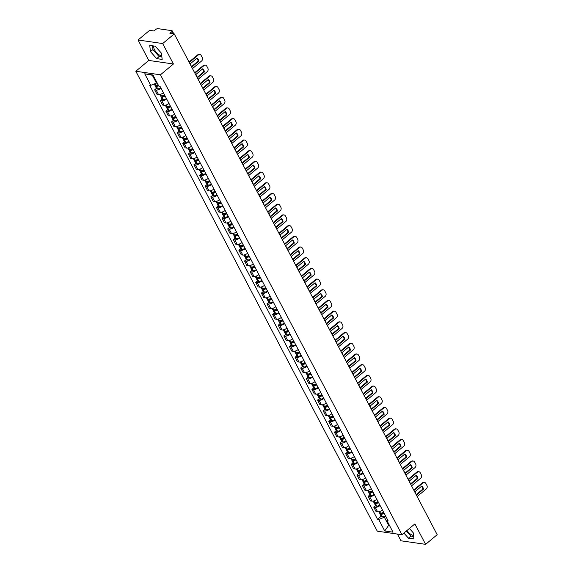<?xml version="1.0" encoding="UTF-8"?>
<svg xmlns="http://www.w3.org/2000/svg" width="573" height="573" viewBox="0 0 573 573"><rect width="100%" height="100%" fill="white"/><g stroke="black" fill="none" stroke-linecap="round" stroke-linejoin="round"><path stroke-width="0.86" d="M161.744 55.746A6.575 2.894 50.2 0 1 154.552 49.815A6.575 2.894 50.2 0 1 153.75 45.976M397.447 534.079L400.978 540.797L425.61 544.35L437.185 534.702L174.264 33.907L162.689 43.555L138.05 40.003L148.779 60.437L135.815 71.253L377.278 531.171L401.917 534.724L160.454 74.805L173.418 63.99L162.689 43.555M138.05 40.003L149.625 30.355L153.987 30.978L155.784 29.481A1.683 0.666 -27.7 0 1 157.933 28.65L171.879 30.663A1.683 0.666 -27.7 0 1 172.208 30.849L173.777 33.836M413.505 535.282A6.575 2.894 50.2 0 1 406.995 530.491M425.61 544.35L414.881 523.915L401.917 534.724M172.702 33.678L171.699 31.773L169.902 33.277L174.264 33.907M171.699 31.773A1.683 0.666 -27.7 0 0 172.208 30.849M161.006 88.213A3.875 1.533 152.3 0 1 156.15 90.047L154.653 89.832L157.023 94.359L158.528 94.574A3.875 1.533 -27.7 0 0 163.377 92.74M156.465 88.314L154.653 89.832M166.621 98.914A3.875 1.533 152.3 0 1 161.772 100.748L160.268 100.526L162.646 105.052L164.143 105.274A3.875 1.533 -27.7 0 0 168.999 103.441M162.087 99.014L160.268 100.526M172.237 109.615A3.875 1.533 152.3 0 1 167.388 111.441L165.883 111.226L168.261 115.753L169.766 115.968A3.875 1.533 -27.7 0 0 174.615 114.142M167.703 109.708L165.883 111.226M177.852 120.316A3.875 1.533 152.3 0 1 173.003 122.142L171.499 121.927L173.877 126.454L175.381 126.669A3.875 1.533 -27.7 0 0 180.23 124.842M173.318 120.409L171.499 121.927M183.475 131.009A3.875 1.533 152.3 0 1 178.618 132.843L177.121 132.628L179.492 137.155L180.996 137.37A3.875 1.533 -27.7 0 0 185.845 135.536M178.934 131.11L177.121 132.628M189.09 141.71A3.875 1.533 152.3 0 1 184.241 143.544L182.737 143.322L185.115 147.848L186.612 148.07A3.875 1.533 -27.7 0 0 191.468 146.237M184.549 141.81L182.737 143.322M194.705 152.411A3.875 1.533 152.3 0 1 189.856 154.237L188.352 154.022L190.73 158.549L192.234 158.764A3.875 1.533 -27.7 0 0 197.083 156.938M190.172 152.504L188.352 154.022M200.321 163.112A3.875 1.533 152.3 0 1 195.472 164.938L193.968 164.723L196.346 169.25L197.85 169.465A3.875 1.533 -27.7 0 0 202.699 167.638M195.787 163.205L193.968 164.723M205.943 173.805A3.875 1.533 152.3 0 1 201.087 175.639L199.583 175.424L201.961 179.951L203.465 180.166A3.875 1.533 -27.7 0 0 208.314 178.332M201.402 173.906L199.583 175.424M211.559 184.506A3.875 1.533 152.3 0 1 206.71 186.34L205.206 186.118L207.584 190.644L209.081 190.866A3.875 1.533 -27.7 0 0 213.937 189.033M207.018 184.606L205.206 186.118M217.174 195.207A3.875 1.533 152.3 0 1 212.325 197.033L210.821 196.818L213.199 201.345L214.703 201.56A3.875 1.533 -27.7 0 0 219.552 199.733M212.64 195.3L210.821 196.818M222.79 205.908A3.875 1.533 152.3 0 1 217.941 207.734L216.436 207.519L218.814 212.046L220.319 212.261A3.875 1.533 -27.7 0 0 225.168 210.434M218.256 206.001L216.436 207.519M228.412 216.601A3.875 1.533 152.3 0 1 223.556 218.435L222.052 218.22L224.43 222.747L225.934 222.961A3.875 1.533 -27.7 0 0 230.783 221.128M223.871 216.701L222.052 218.22M234.028 227.302A3.875 1.533 152.3 0 1 229.179 229.136L227.674 228.914L230.045 233.44L231.549 233.662A3.875 1.533 -27.7 0 0 236.405 231.829M229.487 227.402L227.674 228.914M239.643 238.003A3.875 1.533 152.3 0 1 234.794 239.829L233.29 239.614L235.668 244.141L237.172 244.356A3.875 1.533 -27.7 0 0 242.021 242.529M235.109 238.096L233.29 239.614M245.258 248.703A3.875 1.533 152.3 0 1 240.409 250.53L238.905 250.315L241.283 254.842L242.787 255.057A3.875 1.533 -27.7 0 0 247.636 253.23M240.724 248.797L238.905 250.315M250.874 259.397A3.875 1.533 152.3 0 1 246.025 261.231L244.521 261.016L246.899 265.543L248.403 265.757A3.875 1.533 -27.7 0 0 253.252 263.924M246.34 259.497L244.521 261.016M256.496 270.098A3.875 1.533 152.3 0 1 251.64 271.931L250.143 271.709L252.514 276.236L254.018 276.458A3.875 1.533 -27.7 0 0 258.867 274.625M251.955 270.198L250.143 271.709M262.112 280.799A3.875 1.533 152.3 0 1 257.263 282.625L255.759 282.41L258.137 286.937L259.633 287.152A3.875 1.533 -27.7 0 0 264.49 285.325M257.578 280.892L255.759 282.41M267.727 291.499A3.875 1.533 152.3 0 1 262.878 293.326L261.374 293.111L263.752 297.638L265.256 297.853A3.875 1.533 -27.7 0 0 270.105 296.026M263.193 291.593L261.374 293.111M273.342 302.193A3.875 1.533 152.3 0 1 268.493 304.027L266.989 303.812L269.367 308.338L270.871 308.553A3.875 1.533 -27.7 0 0 275.72 306.72M268.809 302.293L266.989 303.812M278.965 312.894A3.875 1.533 152.3 0 1 274.109 314.727L272.612 314.505L274.983 319.032L276.487 319.254A3.875 1.533 -27.7 0 0 281.336 317.421M274.424 312.994L272.612 314.505M284.58 323.595A3.875 1.533 152.3 0 1 279.731 325.421L278.227 325.206L280.605 329.733L282.102 329.948A3.875 1.533 -27.7 0 0 286.958 328.121M280.047 323.688L278.227 325.206M290.196 334.295A3.875 1.533 152.3 0 1 285.347 336.122L283.843 335.907L286.221 340.434L287.725 340.649A3.875 1.533 -27.7 0 0 292.574 338.822M285.662 334.388L283.843 335.907M295.811 344.989A3.875 1.533 152.3 0 1 290.962 346.823L289.458 346.608L291.836 351.134L293.34 351.349A3.875 1.533 -27.7 0 0 298.189 349.516M291.277 345.089L289.458 346.608M301.434 355.69A3.875 1.533 152.3 0 1 296.578 357.523L295.081 357.301L297.451 361.828L298.956 362.05A3.875 1.533 -27.7 0 0 303.805 360.216M296.893 355.79L295.081 357.301M307.049 366.391A3.875 1.533 152.3 0 1 302.2 368.217L300.696 368.002L303.074 372.529L304.571 372.744A3.875 1.533 -27.7 0 0 309.427 370.917M302.508 366.484L300.696 368.002M312.665 377.091A3.875 1.533 152.3 0 1 307.816 378.918L306.311 378.703L308.689 383.23L310.194 383.444A3.875 1.533 -27.7 0 0 315.043 381.618M308.131 377.184L306.311 378.703M318.28 387.785A3.875 1.533 152.3 0 1 313.431 389.619L311.927 389.404L314.305 393.93L315.809 394.145A3.875 1.533 -27.7 0 0 320.658 392.312M313.746 387.885L311.927 389.404M323.903 398.486A3.875 1.533 152.3 0 1 319.046 400.319L317.542 400.097L319.92 404.624L321.424 404.846A3.875 1.533 -27.7 0 0 326.273 403.012M319.362 398.586L317.542 400.097M329.518 409.186A3.875 1.533 152.3 0 1 324.669 411.013L323.165 410.798L325.536 415.325L327.04 415.54A3.875 1.533 -27.7 0 0 331.896 413.713M324.977 409.28L323.165 410.798M335.133 419.887A3.875 1.533 152.3 0 1 330.284 421.714L328.78 421.499L331.158 426.026L332.662 426.24A3.875 1.533 -27.7 0 0 337.511 424.414M330.6 419.98L328.78 421.499M340.749 430.581A3.875 1.533 152.3 0 1 335.9 432.414L334.396 432.2L336.774 436.726L338.278 436.941A3.875 1.533 -27.7 0 0 343.127 435.108M336.215 430.681L334.396 432.2M346.364 441.282A3.875 1.533 152.3 0 1 341.515 443.115L340.011 442.893L342.389 447.42L343.893 447.642A3.875 1.533 -27.7 0 0 348.742 445.808M341.83 441.382L340.011 442.893M351.987 451.982A3.875 1.533 152.3 0 1 347.131 453.809L345.634 453.594L348.004 458.121L349.509 458.336A3.875 1.533 -27.7 0 0 354.365 456.509M347.446 452.083L345.634 453.594M357.602 462.683A3.875 1.533 152.3 0 1 352.753 464.51L351.249 464.295L353.627 468.821L355.131 469.036A3.875 1.533 -27.7 0 0 359.98 467.21M353.068 462.776L351.249 464.295M363.218 473.377A3.875 1.533 152.3 0 1 358.369 475.21L356.864 474.996L359.242 479.522L360.746 479.737A3.875 1.533 -27.7 0 0 365.595 477.903M358.684 473.477L356.864 474.996M368.833 484.078A3.875 1.533 152.3 0 1 363.984 485.911L362.48 485.689L364.858 490.216L366.362 490.438A3.875 1.533 -27.7 0 0 371.211 488.604M364.299 484.178L362.48 485.689M374.455 494.778A3.875 1.533 152.3 0 1 369.599 496.605L368.102 496.39L370.473 500.917L371.977 501.131A3.875 1.533 -27.7 0 0 376.826 499.305M369.914 494.879L368.102 496.39M380.071 505.479A3.875 1.533 152.3 0 1 375.222 507.306L373.718 507.091L376.096 511.617L377.593 511.832A3.875 1.533 -27.7 0 0 382.449 510.006M375.537 505.572L373.718 507.091M153.192 75.371L152.318 75.249L156.458 83.135L157.016 82.662M156.458 83.135L150.763 85.327L144.718 73.802L152.991 74.999L159.043 86.523L160.204 86.688L388.129 520.821L386.968 520.649L393.014 532.174L384.741 530.978L378.689 519.46L384.383 517.269L388.523 525.155L389.396 525.276M150.763 85.327L149.603 85.162L377.528 519.288L378.689 519.46M135.815 71.253L160.454 74.805M148.779 60.437L173.418 63.99M162.173 59.42L161.443 53.203L155.226 46.184L149.732 45.396L150.463 51.62L156.68 58.632L162.173 59.42M403.915 533.062L408.442 538.169L413.935 538.957L413.205 532.732L409.423 528.471M389.081 524.682L384.741 530.978M385.686 516.18L384.383 517.269M381.152 516.273L377.528 519.288M387.219 519.088L386.968 520.649M144.718 73.802L152.318 75.249M152.461 45.79L152.905 49.579L159.122 56.598L161.887 56.992M159.122 56.598L156.68 58.632M152.905 49.579L150.463 51.62M406.357 531.021L410.884 536.127L413.649 536.529M410.884 536.127L408.442 538.169M158.084 84.697A6.403 2.528 152.3 0 1 155.863 85.32L155.763 85.334A2.127 0.838 152.3 0 1 154.789 85.119L154.201 84.002M155.691 85.348A2.127 0.838 -27.7 0 0 155.369 86.215A2.127 0.838 -27.7 0 0 156.343 86.43L156.436 86.416A6.403 2.528 -27.7 0 0 158.664 85.792M155.369 86.215L156.68 88.722A2.127 0.838 -27.7 0 0 157.654 88.937L157.754 88.922A6.403 2.528 -27.7 0 0 160.855 87.927M192.478 68.595L201.567 61.017A2.528 2.041 98.2 0 0 202.233 57.501L201.187 55.517A2.528 2.041 -81.8 0 0 199.805 54.464A2.528 2.041 -81.8 0 0 198.365 54.908L189.269 62.493M198.795 61.211A5.229 4.219 98.2 0 0 197.133 58.052L190.379 63.689A5.229 4.219 -81.8 0 0 192.041 66.84L198.795 61.211L198.151 61.118L191.683 66.511M158.449 85.391A5.307 2.091 152.3 0 1 156.909 85.8L156.809 85.814A1.031 0.408 152.3 0 1 156.336 85.706A1.031 0.408 152.3 0 1 156.622 85.162M199.805 54.464L199.16 54.371A2.528 2.041 -81.8 0 0 197.721 54.822L189.04 62.056M198.151 61.118A5.229 4.219 98.2 0 0 196.847 58.296M164.58 95.025A6.403 2.528 152.3 0 1 161.479 96.02L161.378 96.035A2.127 0.838 152.3 0 1 160.404 95.82L159.717 94.502M161.307 96.049A2.127 0.838 -27.7 0 0 160.984 96.916A2.127 0.838 -27.7 0 0 161.958 97.131L162.052 97.116A6.403 2.528 -27.7 0 0 165.153 96.128M160.984 96.916L162.295 99.423A2.127 0.838 -27.7 0 0 163.269 99.638L163.369 99.616A6.403 2.528 -27.7 0 0 166.471 98.628M198.093 79.296L207.182 71.711A2.528 2.041 98.2 0 0 207.849 68.201L206.803 66.21A2.528 2.041 -81.8 0 0 205.421 65.164A2.528 2.041 -81.8 0 0 203.981 65.609L194.884 73.194M204.411 71.912A5.229 4.219 98.2 0 0 202.756 68.753L196.002 74.39A5.229 4.219 -81.8 0 0 197.656 77.541L204.411 71.912L203.766 71.818L197.298 77.212M164.952 95.734A5.307 2.091 152.3 0 1 162.524 96.493L162.424 96.515A1.031 0.408 152.3 0 1 161.951 96.407A1.031 0.408 152.3 0 1 162.245 95.856M205.421 65.164L204.783 65.071A2.528 2.041 -81.8 0 0 203.336 65.515L194.662 72.757M203.766 71.818A5.229 4.219 98.2 0 0 202.462 68.996M170.195 105.726A6.403 2.528 152.3 0 1 167.094 106.721L167.001 106.736A2.127 0.838 152.3 0 1 166.027 106.521L165.332 105.203M166.929 106.743A2.127 0.838 -27.7 0 0 166.6 107.617A2.127 0.838 -27.7 0 0 167.574 107.831L167.674 107.817A6.403 2.528 -27.7 0 0 170.775 106.822M166.6 107.617L167.918 110.116A2.127 0.838 -27.7 0 0 168.892 110.331L168.985 110.317A6.403 2.528 -27.7 0 0 172.086 109.328M203.709 89.997L212.805 82.412A2.528 2.041 98.2 0 0 213.464 78.902L212.425 76.911A2.528 2.041 -81.8 0 0 211.036 75.865A2.528 2.041 -81.8 0 0 209.596 76.309L200.507 83.894M210.026 82.605A5.229 4.219 98.2 0 0 208.371 79.454L201.617 85.083A5.229 4.219 -81.8 0 0 203.272 88.242L210.026 82.605L209.389 82.512L202.921 87.905M170.568 106.435A5.307 2.091 152.3 0 1 168.14 107.194L168.047 107.208A1.031 0.408 152.3 0 1 167.574 107.108A1.031 0.408 152.3 0 1 167.86 106.557M211.036 75.865L210.398 75.772A2.528 2.041 -81.8 0 0 208.959 76.216L200.278 83.457M209.389 82.512A5.229 4.219 98.2 0 0 208.085 79.69M175.811 116.426A6.403 2.528 152.3 0 1 172.709 117.415L172.616 117.429A2.127 0.838 152.3 0 1 171.642 117.214L170.955 115.904M172.545 117.444A2.127 0.838 -27.7 0 0 172.215 118.317A2.127 0.838 -27.7 0 0 173.189 118.532L173.29 118.511A6.403 2.528 -27.7 0 0 176.391 117.522M172.215 118.317L173.533 120.817A2.127 0.838 -27.7 0 0 174.507 121.032L174.6 121.018A6.403 2.528 -27.7 0 0 177.702 120.029M209.324 100.698L218.42 93.113A2.528 2.041 98.2 0 0 219.087 89.603L218.041 87.612A2.528 2.041 -81.8 0 0 216.658 86.566A2.528 2.041 -81.8 0 0 215.212 87.01L206.122 94.588M215.641 93.306A5.229 4.219 98.2 0 0 213.987 90.154L207.233 95.784A5.229 4.219 -81.8 0 0 208.887 98.943L215.641 93.306L215.004 93.213L208.536 98.606M176.183 117.136A5.307 2.091 152.3 0 1 173.755 117.895L173.662 117.909A1.031 0.408 152.3 0 1 173.189 117.802A1.031 0.408 152.3 0 1 173.476 117.257M216.658 86.566L216.014 86.473A2.528 2.041 -81.8 0 0 214.574 86.917L205.893 94.158M215.004 93.213A5.229 4.219 98.2 0 0 213.7 90.391M181.433 127.127A6.403 2.528 152.3 0 1 178.332 128.116L178.232 128.13A2.127 0.838 152.3 0 1 177.258 127.915L176.57 126.604M178.16 128.144A2.127 0.838 -27.7 0 0 177.838 129.011A2.127 0.838 -27.7 0 0 178.812 129.226L178.905 129.212A6.403 2.528 -27.7 0 0 182.006 128.223M177.838 129.011L179.148 131.518A2.127 0.838 -27.7 0 0 180.123 131.733L180.223 131.718A6.403 2.528 -27.7 0 0 183.324 130.723M214.947 111.391L224.036 103.813A2.528 2.041 98.2 0 0 224.702 100.296L223.656 98.312A2.528 2.041 -81.8 0 0 222.274 97.26A2.528 2.041 -81.8 0 0 220.834 97.704L211.738 105.289M221.257 104.007A5.229 4.219 98.2 0 0 219.602 100.848L212.848 106.485A5.229 4.219 -81.8 0 0 214.51 109.636L221.257 104.007L220.619 103.914L214.152 109.307M181.806 127.836A5.307 2.091 152.3 0 1 179.378 128.596L179.277 128.61A1.031 0.408 152.3 0 1 178.805 128.502A1.031 0.408 152.3 0 1 179.091 127.958M222.274 97.26L221.629 97.166A2.528 2.041 -81.8 0 0 220.19 97.618L211.509 104.852M220.619 103.914A5.229 4.219 98.2 0 0 219.316 101.092M187.049 137.821A6.403 2.528 152.3 0 1 183.947 138.816L183.847 138.831A2.127 0.838 152.3 0 1 182.873 138.616L182.185 137.298M183.775 138.845A2.127 0.838 -27.7 0 0 183.453 139.712A2.127 0.838 -27.7 0 0 184.427 139.927L184.52 139.912A6.403 2.528 -27.7 0 0 187.622 138.924M183.453 139.712L184.764 142.219A2.127 0.838 -27.7 0 0 185.738 142.433L185.838 142.412A6.403 2.528 -27.7 0 0 188.94 141.424M220.562 122.092L229.651 114.507A2.528 2.041 98.2 0 0 230.317 110.997L229.272 109.006A2.528 2.041 -81.8 0 0 227.889 107.96A2.528 2.041 -81.8 0 0 226.45 108.404L217.353 115.99M226.879 114.707A5.229 4.219 98.2 0 0 225.218 111.549L218.471 117.186A5.229 4.219 -81.8 0 0 220.125 120.337L226.879 114.707L226.235 114.614L219.767 120.008M187.421 138.53A5.307 2.091 152.3 0 1 184.993 139.289L184.893 139.311A1.031 0.408 152.3 0 1 184.42 139.203A1.031 0.408 152.3 0 1 184.714 138.652M227.889 107.96L227.252 107.867A2.528 2.041 -81.8 0 0 225.805 108.311L217.124 115.553M226.235 114.614A5.229 4.219 98.2 0 0 224.931 111.792M192.664 148.522A6.403 2.528 152.3 0 1 189.563 149.517L189.47 149.532A2.127 0.838 152.3 0 1 188.496 149.317L187.801 147.999M189.391 149.539A2.127 0.838 -27.7 0 0 189.069 150.413A2.127 0.838 -27.7 0 0 190.043 150.627L190.143 150.613A6.403 2.528 -27.7 0 0 193.244 149.617M189.069 150.413L190.386 152.912A2.127 0.838 -27.7 0 0 191.361 153.127L191.454 153.113A6.403 2.528 -27.7 0 0 194.555 152.124M226.177 132.793L235.274 125.208A2.528 2.041 98.2 0 0 235.933 121.698L234.887 119.707A2.528 2.041 -81.8 0 0 233.505 118.661A2.528 2.041 -81.8 0 0 232.065 119.105L222.976 126.69M232.495 125.401A5.229 4.219 98.2 0 0 230.84 122.25L224.086 127.879A5.229 4.219 -81.8 0 0 225.741 131.038L232.495 125.401L231.857 125.308L225.39 130.701M193.037 149.231A5.307 2.091 152.3 0 1 190.608 149.99L190.515 150.004A1.031 0.408 152.3 0 1 190.043 149.904A1.031 0.408 152.3 0 1 190.329 149.352L190.687 149.976M233.505 118.661L232.867 118.568A2.528 2.041 -81.8 0 0 231.428 119.012L222.747 126.253M231.857 125.308A5.229 4.219 98.2 0 0 230.554 122.486M198.279 159.222A6.403 2.528 152.3 0 1 195.178 160.211L195.085 160.225A2.127 0.838 152.3 0 1 194.111 160.01L193.423 158.7M195.013 160.239A2.127 0.838 -27.7 0 0 194.684 161.113A2.127 0.838 -27.7 0 0 195.658 161.328L195.758 161.307A6.403 2.528 -27.7 0 0 198.86 160.318M194.684 161.113L196.002 163.613A2.127 0.838 -27.7 0 0 196.976 163.828L197.069 163.814A6.403 2.528 -27.7 0 0 200.17 162.825M231.793 143.494L240.889 135.908A2.528 2.041 98.2 0 0 241.548 132.399L240.51 130.408A2.528 2.041 -81.8 0 0 239.127 129.362A2.528 2.041 -81.8 0 0 237.68 129.806L228.591 137.384M238.11 136.102A5.229 4.219 98.2 0 0 236.456 132.95L229.701 138.58A5.229 4.219 -81.8 0 0 231.356 141.739L238.11 136.102L237.473 136.009L231.005 141.402M198.652 159.931A5.307 2.091 152.3 0 1 196.224 160.691L196.131 160.705A1.031 0.408 152.3 0 1 195.658 160.598A1.031 0.408 152.3 0 1 195.945 160.053M239.127 129.362L238.483 129.269A2.528 2.041 -81.8 0 0 237.043 129.713L228.362 136.954M237.473 136.009A5.229 4.219 98.2 0 0 236.169 133.187M203.902 169.923A6.403 2.528 152.3 0 1 200.801 170.912L200.7 170.926A2.127 0.838 152.3 0 1 199.726 170.711L199.039 169.4M200.629 170.94A2.127 0.838 -27.7 0 0 200.306 171.807A2.127 0.838 -27.7 0 0 201.281 172.022L201.374 172.007A6.403 2.528 -27.7 0 0 204.475 171.019M200.306 171.807L201.617 174.314A2.127 0.838 -27.7 0 0 202.591 174.529L202.684 174.514A6.403 2.528 -27.7 0 0 205.793 173.519M237.415 154.187L246.505 146.609A2.528 2.041 98.2 0 0 247.171 143.092L246.125 141.108A2.528 2.041 -81.8 0 0 244.743 140.056A2.528 2.041 -81.8 0 0 243.303 140.5L234.207 148.085M243.726 146.803A5.229 4.219 98.2 0 0 242.071 143.644L235.317 149.281A5.229 4.219 -81.8 0 0 236.971 152.432L243.726 146.803L243.088 146.709L236.62 152.103M204.275 170.632A5.307 2.091 152.3 0 1 201.839 171.391L201.746 171.406A1.031 0.408 152.3 0 1 201.273 171.298A1.031 0.408 152.3 0 1 201.56 170.754M244.743 140.056L244.098 139.962A2.528 2.041 -81.8 0 0 242.658 140.414L233.977 147.648M243.088 146.709A5.229 4.219 98.2 0 0 241.785 143.887M209.517 180.617A6.403 2.528 152.3 0 1 206.416 181.612L206.316 181.627A2.127 0.838 152.3 0 1 205.342 181.412L204.654 180.094M206.244 181.641A2.127 0.838 -27.7 0 0 205.922 182.508A2.127 0.838 -27.7 0 0 206.896 182.723L206.989 182.708A6.403 2.528 -27.7 0 0 210.09 181.72M205.922 182.508L207.233 185.015A2.127 0.838 -27.7 0 0 208.207 185.229L208.307 185.208A6.403 2.528 -27.7 0 0 211.408 184.22M243.031 164.888L252.12 157.303A2.528 2.041 98.2 0 0 252.786 153.793L251.74 151.802A2.528 2.041 -81.8 0 0 250.358 150.756A2.528 2.041 -81.8 0 0 248.918 151.2L239.822 158.785M249.348 157.503A5.229 4.219 98.2 0 0 247.686 154.345L240.932 159.982A5.229 4.219 -81.8 0 0 242.594 163.133L249.348 157.503L248.703 157.41L242.236 162.804M209.89 181.326A5.307 2.091 152.3 0 1 207.462 182.085L207.362 182.107A1.031 0.408 152.3 0 1 206.889 181.999A1.031 0.408 152.3 0 1 207.182 181.448M250.358 150.756L249.721 150.663A2.528 2.041 -81.8 0 0 248.274 151.107L239.593 158.349M248.703 157.41A5.229 4.219 98.2 0 0 247.4 154.588M215.133 191.318A6.403 2.528 152.3 0 1 212.031 192.313L211.938 192.327A2.127 0.838 152.3 0 1 210.964 192.113L210.27 190.795M211.86 192.335A2.127 0.838 -27.7 0 0 211.537 193.208A2.127 0.838 -27.7 0 0 212.511 193.423L212.604 193.409A6.403 2.528 -27.7 0 0 215.706 192.413M211.537 193.208L212.855 195.708A2.127 0.838 -27.7 0 0 213.829 195.923L213.922 195.909A6.403 2.528 -27.7 0 0 217.024 194.92M248.646 175.589L257.735 168.004A2.528 2.041 98.2 0 0 258.402 164.494L257.356 162.503A2.528 2.041 -81.8 0 0 255.973 161.457A2.528 2.041 -81.8 0 0 254.534 161.901L245.445 169.486M254.964 168.197A5.229 4.219 98.2 0 0 253.309 165.045L246.555 170.675A5.229 4.219 -81.8 0 0 248.209 173.834L254.964 168.197L254.319 168.104L247.858 173.497M215.505 192.027A5.307 2.091 152.3 0 1 213.077 192.786L212.977 192.8A1.031 0.408 152.3 0 1 212.504 192.7A1.031 0.408 152.3 0 1 212.798 192.148M255.973 161.457L255.336 161.364A2.528 2.041 -81.8 0 0 253.896 161.808L245.215 169.049M254.319 168.104A5.229 4.219 98.2 0 0 253.022 165.282M220.748 202.018A6.403 2.528 152.3 0 1 217.647 203.007L217.554 203.021A2.127 0.838 152.3 0 1 216.58 202.806L215.892 201.495M217.482 203.035A2.127 0.838 -27.7 0 0 217.153 203.909A2.127 0.838 -27.7 0 0 218.127 204.124L218.227 204.103A6.403 2.528 -27.7 0 0 221.328 203.114M217.153 203.909L218.471 206.409A2.127 0.838 -27.7 0 0 219.445 206.624L219.538 206.609A6.403 2.528 -27.7 0 0 222.639 205.621M254.262 186.289L263.358 178.704A2.528 2.041 98.2 0 0 264.017 175.195L262.978 173.204A2.528 2.041 -81.8 0 0 261.589 172.158A2.528 2.041 -81.8 0 0 260.149 172.602L251.06 180.18M260.579 178.898A5.229 4.219 98.2 0 0 258.924 175.746L252.17 181.376A5.229 4.219 -81.8 0 0 253.825 184.535L260.579 178.898L259.941 178.805L253.474 184.198M221.121 202.727A5.307 2.091 152.3 0 1 218.693 203.487L218.6 203.501A1.031 0.408 152.3 0 1 218.127 203.394A1.031 0.408 152.3 0 1 218.413 202.849M261.589 172.158L260.951 172.065A2.528 2.041 -81.8 0 0 259.512 172.509L250.831 179.75M259.941 178.805A5.229 4.219 98.2 0 0 258.638 175.983M226.371 212.719A6.403 2.528 152.3 0 1 223.269 213.708L223.169 213.722A2.127 0.838 152.3 0 1 222.195 213.507L221.507 212.196M223.098 213.736A2.127 0.838 -27.7 0 0 222.775 214.603A2.127 0.838 -27.7 0 0 223.742 214.818L223.842 214.803A6.403 2.528 -27.7 0 0 226.944 213.815M222.775 214.603L224.086 217.11A2.127 0.838 -27.7 0 0 225.06 217.325L225.153 217.31A6.403 2.528 -27.7 0 0 228.255 216.315M259.877 196.983L268.973 189.405A2.528 2.041 98.2 0 0 269.639 185.888L268.594 183.904A2.528 2.041 -81.8 0 0 267.211 182.851A2.528 2.041 -81.8 0 0 265.772 183.296L256.675 190.881M266.194 189.599A5.229 4.219 98.2 0 0 264.54 186.44L257.786 192.077A5.229 4.219 -81.8 0 0 259.44 195.228L266.194 189.599L265.557 189.505L259.089 194.899M226.743 213.428A5.307 2.091 152.3 0 1 224.308 214.187L224.215 214.202A1.031 0.408 152.3 0 1 223.742 214.094A1.031 0.408 152.3 0 1 224.029 213.55L224.387 214.173M267.211 182.851L266.567 182.758A2.528 2.041 -81.8 0 0 265.127 183.21L256.446 190.444M265.557 189.505A5.229 4.219 98.2 0 0 264.253 186.683M231.986 223.413A6.403 2.528 152.3 0 1 228.885 224.408L228.785 224.423A2.127 0.838 152.3 0 1 227.81 224.208L227.123 222.89M228.713 224.437A2.127 0.838 -27.7 0 0 228.391 225.304A2.127 0.838 -27.7 0 0 229.365 225.518L229.458 225.504A6.403 2.528 -27.7 0 0 232.559 224.516M228.391 225.304L229.701 227.81A2.127 0.838 -27.7 0 0 230.675 228.025L230.776 228.004A6.403 2.528 -27.7 0 0 233.877 227.015M265.5 207.684L274.589 200.099A2.528 2.041 98.2 0 0 275.255 196.589L274.209 194.598A2.528 2.041 -81.8 0 0 272.827 193.552A2.528 2.041 -81.8 0 0 271.387 193.996L262.291 201.581M271.817 200.299A5.229 4.219 98.2 0 0 270.155 197.141L263.401 202.778A5.229 4.219 -81.8 0 0 265.063 205.929L271.817 200.299L271.172 200.206L264.705 205.6M232.359 224.122A5.307 2.091 152.3 0 1 229.931 224.881L229.83 224.903A1.031 0.408 152.3 0 1 229.358 224.795A1.031 0.408 152.3 0 1 229.644 224.244M272.827 193.552L272.189 193.459A2.528 2.041 -81.8 0 0 270.743 193.903L262.062 201.144M271.172 200.206A5.229 4.219 98.2 0 0 269.869 197.384M237.602 234.113A6.403 2.528 152.3 0 1 234.5 235.109L234.407 235.123A2.127 0.838 152.3 0 1 233.433 234.909L232.738 233.591M234.328 235.131A2.127 0.838 -27.7 0 0 234.006 236.004A2.127 0.838 -27.7 0 0 234.98 236.219L235.073 236.205A6.403 2.528 -27.7 0 0 238.175 235.209M234.006 236.004L235.317 238.504A2.127 0.838 -27.7 0 0 236.291 238.719L236.391 238.705A6.403 2.528 -27.7 0 0 239.493 237.716M271.115 218.385L280.204 210.8A2.528 2.041 98.2 0 0 280.87 207.29L279.825 205.299A2.528 2.041 -81.8 0 0 278.442 204.253A2.528 2.041 -81.8 0 0 277.003 204.697L267.913 212.282M277.432 210.993A5.229 4.219 98.2 0 0 275.778 207.841L269.024 213.471A5.229 4.219 -81.8 0 0 270.678 216.63L277.432 210.993L276.788 210.9L270.327 216.293M237.974 234.823A5.307 2.091 152.3 0 1 235.546 235.582L235.446 235.596A1.031 0.408 152.3 0 1 234.973 235.496A1.031 0.408 152.3 0 1 235.267 234.944M278.442 204.253L277.805 204.16A2.528 2.041 -81.8 0 0 276.365 204.604L267.684 211.845M276.788 210.9A5.229 4.219 98.2 0 0 275.491 208.078M243.217 244.814A6.403 2.528 152.3 0 1 240.116 245.803L240.023 245.817A2.127 0.838 152.3 0 1 239.048 245.602L238.354 244.291M239.951 245.831A2.127 0.838 -27.7 0 0 239.621 246.705A2.127 0.838 -27.7 0 0 240.596 246.92L240.696 246.899A6.403 2.528 -27.7 0 0 243.797 245.91M239.621 246.705L240.939 249.205A2.127 0.838 -27.7 0 0 241.913 249.42L242.007 249.405A6.403 2.528 -27.7 0 0 245.108 248.417M276.73 229.085L285.827 221.5A2.528 2.041 98.2 0 0 286.486 217.991L285.447 216A2.528 2.041 -81.8 0 0 284.058 214.954A2.528 2.041 -81.8 0 0 282.618 215.398L273.529 222.976M283.048 221.694A5.229 4.219 98.2 0 0 281.393 218.542L274.639 224.172A5.229 4.219 -81.8 0 0 276.293 227.331L283.048 221.694L282.41 221.601L275.942 226.994M243.589 245.523A5.307 2.091 152.3 0 1 241.161 246.283L241.068 246.297A1.031 0.408 152.3 0 1 240.596 246.189A1.031 0.408 152.3 0 1 240.882 245.645M284.058 214.954L283.42 214.861A2.528 2.041 -81.8 0 0 281.98 215.305L273.3 222.546M282.41 221.601A5.229 4.219 98.2 0 0 281.107 218.779M248.832 255.515A6.403 2.528 152.3 0 1 245.731 256.503L245.638 256.518A2.127 0.838 152.3 0 1 244.664 256.303L243.976 254.992M245.566 256.532A2.127 0.838 -27.7 0 0 245.237 257.399A2.127 0.838 -27.7 0 0 246.211 257.614L246.311 257.599A6.403 2.528 -27.7 0 0 249.413 256.611M245.237 257.399L246.555 259.906A2.127 0.838 -27.7 0 0 247.529 260.121L247.622 260.106A6.403 2.528 -27.7 0 0 250.723 259.111M282.346 239.779L291.442 232.201A2.528 2.041 98.2 0 0 292.108 228.684L291.063 226.7A2.528 2.041 -81.8 0 0 289.68 225.647A2.528 2.041 -81.8 0 0 288.233 226.099L279.144 233.677M288.663 232.394A5.229 4.219 98.2 0 0 287.009 229.236L280.254 234.873A5.229 4.219 -81.8 0 0 281.909 238.024L288.663 232.394L288.026 232.301L281.558 237.695M249.212 256.224A5.307 2.091 152.3 0 1 246.777 256.983L246.684 256.998A1.031 0.408 152.3 0 1 246.211 256.89A1.031 0.408 152.3 0 1 246.497 256.346M289.68 225.647L289.036 225.554A2.528 2.041 -81.8 0 0 287.596 226.006L278.915 233.24M288.026 232.301A5.229 4.219 98.2 0 0 286.722 229.479M254.455 266.209A6.403 2.528 152.3 0 1 251.354 267.204L251.253 267.219A2.127 0.838 152.3 0 1 250.279 267.004L249.592 265.686M251.182 267.233A2.127 0.838 -27.7 0 0 250.859 268.1A2.127 0.838 -27.7 0 0 251.834 268.314L251.927 268.3A6.403 2.528 -27.7 0 0 255.028 267.312M250.859 268.1L252.17 270.606A2.127 0.838 -27.7 0 0 253.144 270.821L253.245 270.8A6.403 2.528 -27.7 0 0 256.346 269.811M287.968 250.48L297.058 242.895A2.528 2.041 98.2 0 0 297.724 239.385L296.678 237.394A2.528 2.041 -81.8 0 0 295.296 236.348A2.528 2.041 -81.8 0 0 293.856 236.792L284.76 244.377M294.286 243.095A5.229 4.219 98.2 0 0 292.624 239.937L285.87 245.573A5.229 4.219 -81.8 0 0 287.531 248.725L294.286 243.095L293.641 243.002L287.173 248.396M254.827 266.918A5.307 2.091 152.3 0 1 252.399 267.677L252.299 267.698A1.031 0.408 152.3 0 1 251.826 267.591A1.031 0.408 152.3 0 1 252.113 267.039M295.296 236.348L294.651 236.255A2.528 2.041 -81.8 0 0 293.211 236.699L284.53 243.94M293.641 243.002A5.229 4.219 98.2 0 0 292.337 240.18M260.07 276.909A6.403 2.528 152.3 0 1 256.969 277.905L256.869 277.919A2.127 0.838 152.3 0 1 255.895 277.704L255.207 276.387M256.797 277.926A2.127 0.838 -27.7 0 0 256.475 278.8A2.127 0.838 -27.7 0 0 257.449 279.015L257.542 279.001A6.403 2.528 -27.7 0 0 260.643 278.005M256.475 278.8L257.786 281.3A2.127 0.838 -27.7 0 0 258.76 281.515L258.86 281.501A6.403 2.528 -27.7 0 0 261.961 280.512M293.584 261.181L302.673 253.595A2.528 2.041 98.2 0 0 303.339 250.086L302.293 248.095A2.528 2.041 -81.8 0 0 300.911 247.049A2.528 2.041 -81.8 0 0 299.471 247.493L290.375 255.078M299.901 253.789A5.229 4.219 98.2 0 0 298.247 250.637L291.492 256.267A5.229 4.219 -81.8 0 0 293.147 259.426L299.901 253.789L299.256 253.696L292.789 259.089M260.443 277.619A5.307 2.091 152.3 0 1 258.015 278.378L257.914 278.392A1.031 0.408 152.3 0 1 257.442 278.292A1.031 0.408 152.3 0 1 257.735 277.74M300.911 247.049L300.273 246.956A2.528 2.041 -81.8 0 0 298.834 247.4L290.153 254.641M299.256 253.696A5.229 4.219 98.2 0 0 297.96 250.874M265.686 287.61A6.403 2.528 152.3 0 1 262.584 288.599L262.491 288.62A2.127 0.838 152.3 0 1 261.517 288.398L260.822 287.087M262.42 288.627A2.127 0.838 -27.7 0 0 262.09 289.501A2.127 0.838 -27.7 0 0 263.064 289.716L263.165 289.694A6.403 2.528 -27.7 0 0 266.266 288.706M262.09 289.501L263.408 292.001A2.127 0.838 -27.7 0 0 264.382 292.216L264.475 292.201A6.403 2.528 -27.7 0 0 267.577 291.213M299.199 271.881L308.295 264.296A2.528 2.041 98.2 0 0 308.954 260.787L307.916 258.795A2.528 2.041 -81.8 0 0 306.526 257.75A2.528 2.041 -81.8 0 0 305.087 258.194L295.997 265.772M305.516 264.49A5.229 4.219 98.2 0 0 303.862 261.338L297.108 266.968A5.229 4.219 -81.8 0 0 298.762 270.127L305.516 264.49L304.879 264.397L298.411 269.79M266.058 288.319A5.307 2.091 152.3 0 1 263.63 289.079L263.537 289.093A1.031 0.408 152.3 0 1 263.064 288.985A1.031 0.408 152.3 0 1 263.351 288.441L263.709 289.064M306.526 257.75L305.889 257.657A2.528 2.041 -81.8 0 0 304.449 258.101L295.768 265.342M304.879 264.397A5.229 4.219 98.2 0 0 303.575 261.575M271.301 298.311A6.403 2.528 152.3 0 1 268.2 299.299L268.107 299.314A2.127 0.838 152.3 0 1 267.133 299.099L266.445 297.788M268.035 299.328A2.127 0.838 -27.7 0 0 267.706 300.195A2.127 0.838 -27.7 0 0 268.68 300.41L268.78 300.395A6.403 2.528 -27.7 0 0 271.881 299.407M267.706 300.195L269.024 302.702A2.127 0.838 -27.7 0 0 269.998 302.916L270.091 302.902A6.403 2.528 -27.7 0 0 273.192 301.907M304.815 282.575L313.911 274.997A2.528 2.041 98.2 0 0 314.577 271.48L313.531 269.496A2.528 2.041 -81.8 0 0 312.149 268.443A2.528 2.041 -81.8 0 0 310.702 268.895L301.613 276.473M311.132 275.19A5.229 4.219 98.2 0 0 309.477 272.032L302.723 277.669A5.229 4.219 -81.8 0 0 304.378 280.82L311.132 275.19L310.494 275.097L304.027 280.491M271.674 299.02A5.307 2.091 152.3 0 1 269.246 299.779L269.152 299.794A1.031 0.408 152.3 0 1 268.68 299.686A1.031 0.408 152.3 0 1 268.966 299.142M312.149 268.443L311.504 268.35A2.528 2.041 -81.8 0 0 310.065 268.801L301.384 276.036M310.494 275.097A5.229 4.219 98.2 0 0 309.191 272.275M276.924 309.005A6.403 2.528 152.3 0 1 273.822 310L273.722 310.014A2.127 0.838 152.3 0 1 272.748 309.8L272.06 308.482M273.65 310.029A2.127 0.838 -27.7 0 0 273.328 310.895A2.127 0.838 -27.7 0 0 274.302 311.11L274.395 311.096A6.403 2.528 -27.7 0 0 277.497 310.108M273.328 310.895L274.639 313.402A2.127 0.838 -27.7 0 0 275.613 313.617L275.713 313.596A6.403 2.528 -27.7 0 0 278.815 312.607M310.437 293.276L319.526 285.691A2.528 2.041 98.2 0 0 320.192 282.181L319.147 280.19A2.528 2.041 -81.8 0 0 317.764 279.144A2.528 2.041 -81.8 0 0 316.325 279.588L307.228 287.173M316.754 285.891A5.229 4.219 98.2 0 0 315.093 282.733L308.338 288.369A5.229 4.219 -81.8 0 0 310 291.521L316.754 285.891L316.11 285.798L309.642 291.191M277.296 309.714A5.307 2.091 152.3 0 1 274.868 310.473L274.768 310.494A1.031 0.408 152.3 0 1 274.295 310.387A1.031 0.408 152.3 0 1 274.582 309.835M317.764 279.144L317.12 279.051A2.528 2.041 -81.8 0 0 315.68 279.495L306.999 286.736M316.11 285.798A5.229 4.219 98.2 0 0 314.806 282.976M282.539 319.705A6.403 2.528 152.3 0 1 279.438 320.701L279.338 320.715A2.127 0.838 152.3 0 1 278.363 320.5L277.676 319.182M279.266 320.722A2.127 0.838 -27.7 0 0 278.944 321.596A2.127 0.838 -27.7 0 0 279.918 321.811L280.011 321.797A6.403 2.528 -27.7 0 0 283.112 320.801M278.944 321.596L280.254 324.096A2.127 0.838 -27.7 0 0 281.228 324.311L281.329 324.297A6.403 2.528 -27.7 0 0 284.43 323.308M316.052 303.976L325.142 296.391A2.528 2.041 98.2 0 0 325.808 292.882L324.762 290.891A2.528 2.041 -81.8 0 0 323.38 289.845A2.528 2.041 -81.8 0 0 321.94 290.289L312.844 297.874M322.37 296.585A5.229 4.219 98.2 0 0 320.715 293.433L313.961 299.063A5.229 4.219 -81.8 0 0 315.616 302.222L322.37 296.585L321.725 296.492L315.257 301.885M282.912 320.414A5.307 2.091 152.3 0 1 280.484 321.174L280.383 321.188A1.031 0.408 152.3 0 1 279.911 321.088A1.031 0.408 152.3 0 1 280.204 320.536M323.38 289.845L322.742 289.752A2.528 2.041 -81.8 0 0 321.295 290.196L312.614 297.437M321.725 296.492A5.229 4.219 98.2 0 0 320.422 293.67M288.155 330.406A6.403 2.528 152.3 0 1 285.053 331.395L284.96 331.416A2.127 0.838 152.3 0 1 283.986 331.194L283.291 329.883M284.888 331.423A2.127 0.838 -27.7 0 0 284.559 332.297A2.127 0.838 -27.7 0 0 285.533 332.512L285.633 332.49A6.403 2.528 -27.7 0 0 288.735 331.502M284.559 332.297L285.877 334.797A2.127 0.838 -27.7 0 0 286.851 335.012L286.944 334.997A6.403 2.528 -27.7 0 0 290.045 334.009M321.668 314.677L330.764 307.092A2.528 2.041 98.2 0 0 331.423 303.583L330.377 301.591A2.528 2.041 -81.8 0 0 328.995 300.546A2.528 2.041 -81.8 0 0 327.555 300.99L318.466 308.568M327.985 307.286A5.229 4.219 98.2 0 0 326.331 304.134L319.576 309.764A5.229 4.219 -81.8 0 0 321.231 312.922L327.985 307.286L327.348 307.192L320.88 312.586M288.527 331.115A5.307 2.091 152.3 0 1 286.099 331.874L286.006 331.889A1.031 0.408 152.3 0 1 285.533 331.781A1.031 0.408 152.3 0 1 285.82 331.237M328.995 300.546L328.358 300.453A2.528 2.041 -81.8 0 0 326.918 300.897L318.237 308.138M327.348 307.192A5.229 4.219 98.2 0 0 326.044 304.37M293.77 341.107A6.403 2.528 152.3 0 1 290.669 342.095L290.575 342.11A2.127 0.838 152.3 0 1 289.601 341.895L288.914 340.584M290.504 342.124A2.127 0.838 -27.7 0 0 290.174 342.991A2.127 0.838 -27.7 0 0 291.148 343.206L291.249 343.191A6.403 2.528 -27.7 0 0 294.35 342.203M290.174 342.991L291.492 345.498A2.127 0.838 -27.7 0 0 292.466 345.712L292.559 345.698A6.403 2.528 -27.7 0 0 295.661 344.702M327.283 325.371L336.38 317.793A2.528 2.041 98.2 0 0 337.046 314.276L336 312.292A2.528 2.041 -81.8 0 0 334.618 311.239A2.528 2.041 -81.8 0 0 333.171 311.691L324.082 319.268M333.601 317.986A5.229 4.219 98.2 0 0 331.946 314.828L325.192 320.465A5.229 4.219 -81.8 0 0 326.846 323.616L333.601 317.986L332.963 317.893L326.495 323.287M294.142 341.816A5.307 2.091 152.3 0 1 291.714 342.575L291.621 342.59A1.031 0.408 152.3 0 1 291.148 342.482A1.031 0.408 152.3 0 1 291.435 341.938M334.618 311.239L333.973 311.146A2.528 2.041 -81.8 0 0 332.533 311.597L323.852 318.832M332.963 317.893A5.229 4.219 98.2 0 0 331.66 315.071M299.393 351.801A6.403 2.528 152.3 0 1 296.291 352.796L296.191 352.81A2.127 0.838 152.3 0 1 295.217 352.596L294.529 351.278M296.119 352.825A2.127 0.838 -27.7 0 0 295.797 353.691A2.127 0.838 -27.7 0 0 296.771 353.906L296.864 353.892A6.403 2.528 -27.7 0 0 299.966 352.904M295.797 353.691L297.108 356.198A2.127 0.838 -27.7 0 0 298.082 356.413L298.182 356.392A6.403 2.528 -27.7 0 0 301.283 355.403M332.906 336.072L341.995 328.487A2.528 2.041 98.2 0 0 342.661 324.977L341.615 322.986A2.528 2.041 -81.8 0 0 340.233 321.94A2.528 2.041 -81.8 0 0 338.793 322.384L329.697 329.969M339.216 328.687A5.229 4.219 98.2 0 0 337.561 325.528L330.807 331.165A5.229 4.219 -81.8 0 0 332.469 334.317L339.216 328.687L338.579 328.594L332.111 333.987M299.765 352.51A5.307 2.091 152.3 0 1 297.33 353.269L297.237 353.29A1.031 0.408 152.3 0 1 296.764 353.183A1.031 0.408 152.3 0 1 297.05 352.631M340.233 321.94L339.588 321.847A2.528 2.041 -81.8 0 0 338.149 322.291L329.468 329.532M338.579 328.594A5.229 4.219 98.2 0 0 337.275 325.772M305.008 362.501A6.403 2.528 152.3 0 1 301.907 363.497L301.806 363.511A2.127 0.838 152.3 0 1 300.832 363.296L300.145 361.978M301.735 363.518A2.127 0.838 -27.7 0 0 301.412 364.392A2.127 0.838 -27.7 0 0 302.386 364.607L302.48 364.593A6.403 2.528 -27.7 0 0 305.581 363.597M301.412 364.392L302.723 366.892A2.127 0.838 -27.7 0 0 303.697 367.107L303.797 367.092A6.403 2.528 -27.7 0 0 306.899 366.104M338.521 346.772L347.61 339.187A2.528 2.041 98.2 0 0 348.277 335.678L347.231 333.687A2.528 2.041 -81.8 0 0 345.848 332.641A2.528 2.041 -81.8 0 0 344.409 333.085L335.312 340.67M344.839 339.381A5.229 4.219 98.2 0 0 343.177 336.229L336.43 341.859A5.229 4.219 -81.8 0 0 338.084 345.018L344.839 339.381L344.194 339.295L337.726 344.681M305.38 363.21A5.307 2.091 152.3 0 1 302.952 363.97L302.852 363.984A1.031 0.408 152.3 0 1 302.379 363.884A1.031 0.408 152.3 0 1 302.673 363.332L303.031 363.955M345.848 332.641L345.211 332.548A2.528 2.041 -81.8 0 0 343.764 332.992L335.083 340.233M344.194 339.295A5.229 4.219 98.2 0 0 342.89 336.466M310.623 373.202A6.403 2.528 152.3 0 1 307.522 374.19L307.429 374.212A2.127 0.838 152.3 0 1 306.455 373.99L305.76 372.679M307.35 374.219A2.127 0.838 -27.7 0 0 307.028 375.093A2.127 0.838 -27.7 0 0 308.002 375.308L308.102 375.286A6.403 2.528 -27.7 0 0 311.203 374.298M307.028 375.093L308.346 377.593A2.127 0.838 -27.7 0 0 309.32 377.808L309.413 377.793A6.403 2.528 -27.7 0 0 312.514 376.805M344.137 357.473L353.226 349.888A2.528 2.041 98.2 0 0 353.892 346.379L352.846 344.387A2.528 2.041 -81.8 0 0 351.464 343.342A2.528 2.041 -81.8 0 0 350.024 343.786L340.935 351.364M350.454 350.082A5.229 4.219 98.2 0 0 348.799 346.93L342.045 352.56A5.229 4.219 -81.8 0 0 343.7 355.718L350.454 350.082L349.817 349.988L343.349 355.382M310.996 373.911A5.307 2.091 152.3 0 1 308.568 374.67L308.467 374.685A1.031 0.408 152.3 0 1 308.002 374.577A1.031 0.408 152.3 0 1 308.288 374.033M351.464 343.342L350.826 343.248A2.528 2.041 -81.8 0 0 349.387 343.693L340.706 350.934M349.817 349.988A5.229 4.219 98.2 0 0 348.513 347.166M316.239 383.903A6.403 2.528 152.3 0 1 313.137 384.891L313.044 384.906A2.127 0.838 152.3 0 1 312.07 384.691L311.383 383.38M312.973 384.92A2.127 0.838 -27.7 0 0 312.643 385.787A2.127 0.838 -27.7 0 0 313.617 386.001L313.718 385.987A6.403 2.528 -27.7 0 0 316.819 384.999M312.643 385.787L313.961 388.293A2.127 0.838 -27.7 0 0 314.935 388.508L315.028 388.494A6.403 2.528 -27.7 0 0 318.13 387.498M349.752 368.167L358.848 360.589A2.528 2.041 98.2 0 0 359.507 357.072L358.469 355.088A2.528 2.041 -81.8 0 0 357.086 354.035A2.528 2.041 -81.8 0 0 355.64 354.486L346.55 362.064M356.069 360.782A5.229 4.219 98.2 0 0 354.415 357.624L347.661 363.261A5.229 4.219 -81.8 0 0 349.315 366.412L356.069 360.782L355.432 360.689L348.964 366.083M316.611 384.612A5.307 2.091 152.3 0 1 314.183 385.371L314.09 385.385A1.031 0.408 152.3 0 1 313.617 385.278A1.031 0.408 152.3 0 1 313.904 384.734M357.086 354.035L356.442 353.942A2.528 2.041 -81.8 0 0 355.002 354.393L346.321 361.627M355.432 360.689A5.229 4.219 98.2 0 0 354.128 357.867M321.861 394.596A6.403 2.528 152.3 0 1 318.76 395.592L318.66 395.606A2.127 0.838 152.3 0 1 317.686 395.391L316.998 394.074M318.588 395.621A2.127 0.838 -27.7 0 0 318.266 396.487A2.127 0.838 -27.7 0 0 319.24 396.702L319.333 396.688A6.403 2.528 -27.7 0 0 322.434 395.699M318.266 396.487L319.576 398.994A2.127 0.838 -27.7 0 0 320.551 399.209L320.644 399.188A6.403 2.528 -27.7 0 0 323.745 398.199M355.367 378.868L364.464 371.283A2.528 2.041 98.2 0 0 365.13 367.773L364.084 365.782A2.528 2.041 -81.8 0 0 362.702 364.736A2.528 2.041 -81.8 0 0 361.262 365.18L352.166 372.765M361.685 371.483A5.229 4.219 98.2 0 0 360.03 368.324L353.276 373.961A5.229 4.219 -81.8 0 0 354.931 377.113L361.685 371.483L361.047 371.39L354.58 376.783M322.234 395.306A5.307 2.091 152.3 0 1 319.798 396.065L319.705 396.086A1.031 0.408 152.3 0 1 319.233 395.979A1.031 0.408 152.3 0 1 319.519 395.427M362.702 364.736L362.057 364.643A2.528 2.041 -81.8 0 0 360.618 365.087L351.937 372.328M361.047 371.39A5.229 4.219 98.2 0 0 359.744 368.568M327.477 405.297A6.403 2.528 152.3 0 1 324.375 406.293L324.275 406.307A2.127 0.838 152.3 0 1 323.301 406.092L322.613 404.774M324.203 406.314A2.127 0.838 -27.7 0 0 323.881 407.188A2.127 0.838 -27.7 0 0 324.855 407.403L324.948 407.389A6.403 2.528 -27.7 0 0 328.05 406.393M323.881 407.188L325.192 409.688A2.127 0.838 -27.7 0 0 326.166 409.903L326.266 409.888A6.403 2.528 -27.7 0 0 329.368 408.9M360.99 389.568L370.079 381.983A2.528 2.041 98.2 0 0 370.745 378.474L369.7 376.482A2.528 2.041 -81.8 0 0 368.317 375.437A2.528 2.041 -81.8 0 0 366.878 375.881L357.781 383.466M367.307 382.177A5.229 4.219 98.2 0 0 365.646 379.025L358.891 384.655A5.229 4.219 -81.8 0 0 360.553 387.814L367.307 382.177L366.663 382.091L360.195 387.477M327.849 406.006A5.307 2.091 152.3 0 1 325.421 406.766L325.321 406.78A1.031 0.408 152.3 0 1 324.848 406.68A1.031 0.408 152.3 0 1 325.142 406.128M368.317 375.437L367.68 375.344A2.528 2.041 -81.8 0 0 366.233 375.788L357.552 383.029M366.663 382.091A5.229 4.219 98.2 0 0 365.359 379.262M333.092 415.998A6.403 2.528 152.3 0 1 329.991 416.986L329.898 417.008A2.127 0.838 152.3 0 1 328.923 416.786L328.229 415.475M329.819 417.015A2.127 0.838 -27.7 0 0 329.496 417.889A2.127 0.838 -27.7 0 0 330.471 418.104L330.564 418.082A6.403 2.528 -27.7 0 0 333.665 417.094M329.496 417.889L330.807 420.389A2.127 0.838 -27.7 0 0 331.781 420.603L331.882 420.589A6.403 2.528 -27.7 0 0 334.983 419.601M366.605 400.269L375.695 392.684A2.528 2.041 98.2 0 0 376.361 389.174L375.315 387.183A2.528 2.041 -81.8 0 0 373.933 386.138A2.528 2.041 -81.8 0 0 372.493 386.582L363.404 394.16M372.923 392.877A5.229 4.219 98.2 0 0 371.268 389.726L364.514 395.356A5.229 4.219 -81.8 0 0 366.168 398.514L372.923 392.877L372.278 392.784L365.818 398.178M333.465 416.707A5.307 2.091 152.3 0 1 331.036 417.466L330.936 417.481A1.031 0.408 152.3 0 1 330.463 417.373A1.031 0.408 152.3 0 1 330.757 416.829M373.933 386.138L373.295 386.044A2.528 2.041 -81.8 0 0 371.856 386.489L363.175 393.73M372.278 392.784A5.229 4.219 98.2 0 0 370.982 389.962M338.707 426.699A6.403 2.528 152.3 0 1 335.606 427.687L335.513 427.702A2.127 0.838 152.3 0 1 334.539 427.487L333.851 426.176M335.441 427.716A2.127 0.838 -27.7 0 0 335.112 428.583A2.127 0.838 -27.7 0 0 336.086 428.797L336.186 428.783A6.403 2.528 -27.7 0 0 339.288 427.795M335.112 428.583L336.43 431.089A2.127 0.838 -27.7 0 0 337.404 431.304L337.497 431.29A6.403 2.528 -27.7 0 0 340.598 430.294M372.221 410.963L381.317 403.385A2.528 2.041 98.2 0 0 381.976 399.868L380.938 397.884A2.528 2.041 -81.8 0 0 379.548 396.831A2.528 2.041 -81.8 0 0 378.108 397.282L369.019 404.86M378.538 403.578A5.229 4.219 98.2 0 0 376.884 400.42L370.129 406.056A5.229 4.219 -81.8 0 0 371.784 409.208L378.538 403.578L377.901 403.485L371.433 408.878M339.08 427.408A5.307 2.091 152.3 0 1 336.652 428.167L336.559 428.181A1.031 0.408 152.3 0 1 336.086 428.074A1.031 0.408 152.3 0 1 336.372 427.53L336.731 428.153M379.548 396.831L378.911 396.738A2.528 2.041 -81.8 0 0 377.471 397.189L368.79 404.423M377.901 403.485A5.229 4.219 98.2 0 0 376.597 400.663M344.33 437.392A6.403 2.528 152.3 0 1 341.221 438.388L341.128 438.402A2.127 0.838 152.3 0 1 340.154 438.187L339.467 436.87M341.057 438.417A2.127 0.838 -27.7 0 0 340.727 439.283A2.127 0.838 -27.7 0 0 341.701 439.498L341.802 439.484A6.403 2.528 -27.7 0 0 344.903 438.495M340.727 439.283L342.045 441.79A2.127 0.838 -27.7 0 0 343.019 442.005L343.112 441.984A6.403 2.528 -27.7 0 0 346.214 440.995M377.836 421.664L386.933 414.078A2.528 2.041 98.2 0 0 387.599 410.569L386.553 408.578A2.528 2.041 -81.8 0 0 385.171 407.532A2.528 2.041 -81.8 0 0 383.724 407.976L374.635 415.561M384.154 414.279A5.229 4.219 98.2 0 0 382.499 411.12L375.745 416.757A5.229 4.219 -81.8 0 0 377.399 419.909L384.154 414.279L383.516 414.186L377.048 419.579M344.702 438.101A5.307 2.091 152.3 0 1 342.267 438.861L342.174 438.882A1.031 0.408 152.3 0 1 341.701 438.775A1.031 0.408 152.3 0 1 341.988 438.223M385.171 407.532L384.526 407.439A2.528 2.041 -81.8 0 0 383.086 407.883L374.405 415.124M383.516 414.186A5.229 4.219 98.2 0 0 382.212 411.364M349.945 448.093A6.403 2.528 152.3 0 1 346.844 449.089L346.744 449.103A2.127 0.838 152.3 0 1 345.77 448.888L345.082 447.57M346.672 449.11A2.127 0.838 -27.7 0 0 346.35 449.984A2.127 0.838 -27.7 0 0 347.324 450.199L347.417 450.185A6.403 2.528 -27.7 0 0 350.518 449.189M346.35 449.984L347.661 452.484A2.127 0.838 -27.7 0 0 348.635 452.699L348.735 452.684A6.403 2.528 -27.7 0 0 351.836 451.696M383.459 432.364L392.548 424.779A2.528 2.041 98.2 0 0 393.214 421.27L392.168 419.278A2.528 2.041 -81.8 0 0 390.786 418.233A2.528 2.041 -81.8 0 0 389.346 418.677L380.25 426.262M389.776 424.973A5.229 4.219 98.2 0 0 388.114 421.821L381.36 427.451A5.229 4.219 -81.8 0 0 383.022 430.61L389.776 424.973L389.131 424.887L382.664 430.273M350.318 448.802A5.307 2.091 152.3 0 1 347.89 449.561L347.79 449.576A1.031 0.408 152.3 0 1 347.317 449.476A1.031 0.408 152.3 0 1 347.603 448.924M390.786 418.233L390.149 418.14A2.528 2.041 -81.8 0 0 388.702 418.584L380.021 425.825M389.131 424.887A5.229 4.219 98.2 0 0 387.828 422.057M355.561 458.794A6.403 2.528 152.3 0 1 352.459 459.782L352.366 459.804A2.127 0.838 152.3 0 1 351.392 459.582L350.697 458.271M352.288 459.811A2.127 0.838 -27.7 0 0 351.965 460.685A2.127 0.838 -27.7 0 0 352.939 460.9L353.032 460.878A6.403 2.528 -27.7 0 0 356.134 459.89M351.965 460.685L353.276 463.185A2.127 0.838 -27.7 0 0 354.25 463.399L354.35 463.385A6.403 2.528 -27.7 0 0 357.452 462.397M389.074 443.065L398.163 435.48A2.528 2.041 98.2 0 0 398.829 431.97L397.784 429.979A2.528 2.041 -81.8 0 0 396.401 428.933A2.528 2.041 -81.8 0 0 394.962 429.378L385.865 436.955M395.391 435.673A5.229 4.219 98.2 0 0 393.737 432.522L386.983 438.152A5.229 4.219 -81.8 0 0 388.637 441.31L395.391 435.673L394.747 435.58L388.286 440.974M355.933 459.503A5.307 2.091 152.3 0 1 353.505 460.262L353.405 460.277A1.031 0.408 152.3 0 1 352.932 460.169A1.031 0.408 152.3 0 1 353.226 459.625M396.401 428.933L395.764 428.84A2.528 2.041 -81.8 0 0 394.324 429.284L385.643 436.526M394.747 435.58A5.229 4.219 98.2 0 0 393.45 432.758M361.176 469.495A6.403 2.528 152.3 0 1 358.075 470.483L357.982 470.497A2.127 0.838 152.3 0 1 357.008 470.283L356.313 468.972M357.91 470.512A2.127 0.838 -27.7 0 0 357.581 471.378A2.127 0.838 -27.7 0 0 358.555 471.593L358.655 471.579A6.403 2.528 -27.7 0 0 361.756 470.591M357.581 471.378L358.899 473.885A2.127 0.838 -27.7 0 0 359.873 474.1L359.966 474.086A6.403 2.528 -27.7 0 0 363.067 473.09M394.69 453.759L403.786 446.181A2.528 2.041 98.2 0 0 404.445 442.664L403.406 440.68A2.528 2.041 -81.8 0 0 402.017 439.627A2.528 2.041 -81.8 0 0 400.577 440.078L391.488 447.656M401.007 446.374A5.229 4.219 98.2 0 0 399.352 443.216L392.598 448.852A5.229 4.219 -81.8 0 0 394.253 452.004L401.007 446.374L400.369 446.281L393.902 451.674M361.549 470.204A5.307 2.091 152.3 0 1 359.121 470.963L359.027 470.977A1.031 0.408 152.3 0 1 358.555 470.87A1.031 0.408 152.3 0 1 358.841 470.326M402.017 439.627L401.379 439.534A2.528 2.041 -81.8 0 0 399.94 439.985L391.259 447.219M400.369 446.281A5.229 4.219 98.2 0 0 399.066 443.459M366.792 480.188A6.403 2.528 152.3 0 1 363.69 481.184L363.597 481.198A2.127 0.838 152.3 0 1 362.623 480.983L361.935 479.665M363.526 481.213A2.127 0.838 -27.7 0 0 363.196 482.079A2.127 0.838 -27.7 0 0 364.17 482.294L364.27 482.28A6.403 2.528 -27.7 0 0 367.372 481.291M363.196 482.079L364.514 484.586A2.127 0.838 -27.7 0 0 365.488 484.801L365.581 484.779A6.403 2.528 -27.7 0 0 368.683 483.791M400.305 464.459L409.401 456.874A2.528 2.041 98.2 0 0 410.067 453.365L409.022 451.374A2.528 2.041 -81.8 0 0 407.639 450.328A2.528 2.041 -81.8 0 0 406.193 450.772L397.103 458.357M406.622 457.075A5.229 4.219 98.2 0 0 404.968 453.916L398.214 459.553A5.229 4.219 -81.8 0 0 399.868 462.705L406.622 457.075L405.985 456.982L399.517 462.375M367.164 480.905A5.307 2.091 152.3 0 1 364.736 481.657L364.643 481.678A1.031 0.408 152.3 0 1 364.17 481.571A1.031 0.408 152.3 0 1 364.457 481.019M407.639 450.328L406.995 450.235A2.528 2.041 -81.8 0 0 405.555 450.679L396.874 457.92M405.985 456.982A5.229 4.219 98.2 0 0 404.681 454.16M372.414 490.889A6.403 2.528 152.3 0 1 369.313 491.885L369.213 491.899A2.127 0.838 152.3 0 1 368.238 491.684L367.551 490.366M369.141 491.906A2.127 0.838 -27.7 0 0 368.819 492.78A2.127 0.838 -27.7 0 0 369.793 492.995L369.886 492.981A6.403 2.528 -27.7 0 0 372.987 491.985M368.819 492.78L370.129 495.28A2.127 0.838 -27.7 0 0 371.103 495.495L371.204 495.48A6.403 2.528 -27.7 0 0 374.305 494.492M405.928 475.16L415.017 467.575A2.528 2.041 98.2 0 0 415.683 464.066L414.637 462.074A2.528 2.041 -81.8 0 0 413.255 461.029A2.528 2.041 -81.8 0 0 411.815 461.473L402.719 469.058M412.245 467.769A5.229 4.219 98.2 0 0 410.583 464.617L403.829 470.247A5.229 4.219 -81.8 0 0 405.491 473.405L412.245 467.769L411.6 467.683L405.132 473.069M372.787 491.598A5.307 2.091 152.3 0 1 370.359 492.357L370.258 492.372A1.031 0.408 152.3 0 1 369.786 492.271A1.031 0.408 152.3 0 1 370.072 491.72L370.437 492.343M413.255 461.029L412.61 460.936A2.528 2.041 -81.8 0 0 411.17 461.38L402.49 468.621M411.6 467.683A5.229 4.219 98.2 0 0 410.297 464.853M378.03 501.59A6.403 2.528 152.3 0 1 374.928 502.578L374.828 502.6A2.127 0.838 152.3 0 1 373.854 502.378L373.166 501.067M374.756 502.607A2.127 0.838 -27.7 0 0 374.434 503.481A2.127 0.838 -27.7 0 0 375.408 503.696L375.501 503.674A6.403 2.528 -27.7 0 0 378.603 502.686M374.434 503.481L375.745 505.98A2.127 0.838 -27.7 0 0 376.719 506.195L376.819 506.181A6.403 2.528 -27.7 0 0 379.92 505.193M411.543 485.861L420.632 478.276A2.528 2.041 98.2 0 0 421.298 474.766L420.253 472.775A2.528 2.041 -81.8 0 0 418.87 471.729A2.528 2.041 -81.8 0 0 417.43 472.173L408.334 479.751M417.86 478.469A5.229 4.219 98.2 0 0 416.206 475.318L409.451 480.948A5.229 4.219 -81.8 0 0 411.106 484.106L417.86 478.469L417.216 478.376L410.748 483.77M378.402 502.299A5.307 2.091 152.3 0 1 375.974 503.058L375.874 503.073A1.031 0.408 152.3 0 1 375.401 502.965A1.031 0.408 152.3 0 1 375.695 502.421L376.053 503.044M418.87 471.729L418.233 471.636A2.528 2.041 -81.8 0 0 416.786 472.08L408.112 479.322M417.216 478.376A5.229 4.219 98.2 0 0 415.912 475.554M383.645 512.291A6.403 2.528 152.3 0 1 380.544 513.279L380.451 513.293A2.127 0.838 152.3 0 1 379.476 513.079L378.782 511.768M380.379 513.308A2.127 0.838 -27.7 0 0 380.049 514.174A2.127 0.838 -27.7 0 0 381.024 514.389L381.124 514.375A6.403 2.528 -27.7 0 0 384.225 513.387M380.049 514.174L381.367 516.681A2.127 0.838 -27.7 0 0 382.341 516.896L382.435 516.882A6.403 2.528 -27.7 0 0 385.536 515.886M417.158 496.555L426.255 488.977A2.528 2.041 98.2 0 0 426.914 485.46L425.875 483.476A2.528 2.041 -81.8 0 0 424.486 482.423A2.528 2.041 -81.8 0 0 423.046 482.874L413.957 490.452M423.476 489.17A5.229 4.219 98.2 0 0 421.821 486.011L415.067 491.648A5.229 4.219 -81.8 0 0 416.721 494.8L423.476 489.17L422.838 489.077L416.37 494.47M384.017 513A5.307 2.091 152.3 0 1 381.589 513.759L381.496 513.773A1.031 0.408 152.3 0 1 381.024 513.666A1.031 0.408 152.3 0 1 381.31 513.121M424.486 482.423L423.848 482.33A2.528 2.041 -81.8 0 0 422.408 482.781L413.727 490.015M422.838 489.077A5.229 4.219 98.2 0 0 421.535 486.255M371.977 501.131L369.599 496.605M366.362 490.438L363.984 485.911M360.746 479.737L358.369 475.21M355.131 469.036L352.753 464.51M349.509 458.336L347.131 453.809M343.893 447.642L341.515 443.115M338.278 436.941L335.9 432.414M332.662 426.24L330.284 421.714M327.04 415.54L324.669 411.013M321.424 404.846L319.046 400.319M315.809 394.145L313.431 389.619M310.194 383.444L307.816 378.918M304.571 372.744L302.2 368.217M298.956 362.05L296.578 357.523M293.34 351.349L290.962 346.823M287.725 340.649L285.347 336.122M282.102 329.948L279.731 325.421M276.487 319.254L274.109 314.727M270.871 308.553L268.493 304.027M265.256 297.853L262.878 293.326M259.633 287.152L257.263 282.625M254.018 276.458L251.64 271.931M248.403 265.757L246.025 261.231M242.787 255.057L240.409 250.53M237.172 244.356L234.794 239.829M231.549 233.662L229.179 229.136M225.934 222.961L223.556 218.435M220.319 212.261L217.941 207.734M214.703 201.56L212.325 197.033M209.081 190.866L206.71 186.34M203.465 180.166L201.087 175.639M197.85 169.465L195.472 164.938M192.234 158.764L189.856 154.237M186.612 148.07L184.241 143.544M180.996 137.37L178.618 132.843M175.381 126.669L173.003 122.142M169.766 115.968L167.388 111.441M164.143 105.274L161.772 100.748M158.528 94.574L156.15 90.047M377.593 511.832L375.222 507.306M155.863 85.32L155.004 83.694M155.763 85.334L154.918 83.722M157.654 88.937L156.343 86.43M157.754 88.922L156.436 86.416M156.988 85.785L156.651 85.155M197.721 54.822L198.365 54.908M161.479 96.02L160.562 94.28M161.378 96.035L160.476 94.309M163.269 99.638L161.958 97.131M163.369 99.616L162.052 97.116M162.603 96.479L162.274 95.849M203.336 65.515L203.981 65.609M167.094 106.721L166.177 104.974M167.001 106.736L166.091 105.002M168.892 110.331L167.574 107.831M168.985 110.317L167.674 107.817M168.218 107.18L167.889 106.549M208.959 76.216L209.596 76.309M172.709 117.415L171.8 115.674M172.616 117.429L171.707 115.703M174.507 121.032L173.189 118.532M174.6 121.018L173.29 118.511M173.834 117.88L173.504 117.25M214.574 86.917L215.212 87.01M178.332 128.116L177.415 126.375M178.232 128.13L177.322 126.404M180.123 131.733L178.812 129.226M180.223 131.718L178.905 129.212M179.456 128.581L179.12 127.951M220.19 97.618L220.834 97.704M183.947 138.816L183.031 137.076M183.847 138.831L182.945 137.105M185.738 142.433L184.427 139.927M185.838 142.412L184.52 139.912M185.072 139.275L184.742 138.645M225.805 108.311L226.45 108.404M189.563 149.517L188.646 147.77M189.47 149.532L188.56 147.798M191.361 153.127L190.043 150.627M191.454 153.113L190.143 150.613M231.428 119.012L232.065 119.105M195.178 160.211L194.268 158.47M195.085 160.225L194.175 158.499M196.976 163.828L195.658 161.328M197.069 163.814L195.758 161.307M196.303 160.676L195.973 160.046M237.043 129.713L237.68 129.806M200.801 170.912L199.884 169.171M200.7 170.926L199.791 169.2M202.591 174.529L201.281 172.022M202.684 174.514L201.374 172.007M201.918 171.377L201.589 170.747M242.658 140.414L243.303 140.5M206.416 181.612L205.499 179.872M206.316 181.627L205.413 179.901M208.207 185.229L206.896 182.723M208.307 185.208L206.989 182.708M207.541 182.071L207.204 181.44M248.274 151.107L248.918 151.2M212.031 192.313L211.115 190.565M211.938 192.327L211.029 190.594M213.829 195.923L212.511 193.423M213.922 195.909L212.604 193.409M213.156 192.772L212.827 192.141M253.896 161.808L254.534 161.901M217.647 203.007L216.737 201.266M217.554 203.021L216.644 201.295M219.445 206.624L218.127 204.124M219.538 206.609L218.227 204.103M218.771 203.472L218.442 202.842M259.512 172.509L260.149 172.602M223.269 213.708L222.353 211.967M223.169 213.722L222.26 211.996M225.06 217.325L223.742 214.818M225.153 217.31L223.842 214.803M265.127 183.21L265.772 183.296M228.885 224.408L227.968 222.668M228.785 224.423L227.882 222.696M230.675 228.025L229.365 225.518M230.776 228.004L229.458 225.504M230.009 224.867L229.673 224.236M270.743 193.903L271.387 193.996M234.5 235.109L233.583 233.361M234.407 235.123L233.498 233.39M236.291 238.719L234.98 236.219M236.391 238.705L235.073 236.205M235.625 235.567L235.295 234.937M276.365 204.604L277.003 204.697M240.116 245.803L239.206 244.062M240.023 245.817L239.113 244.091M241.913 249.42L240.596 246.92M242.007 249.405L240.696 246.899M241.24 246.268L240.911 245.638M281.98 215.305L282.618 215.398M245.731 256.503L244.821 254.763M245.638 256.518L244.728 254.792M247.529 260.121L246.211 257.614M247.622 260.106L246.311 257.599M246.856 256.969L246.526 256.339M287.596 226.006L288.233 226.099M251.354 267.204L250.437 265.464M251.253 267.219L250.351 265.492M253.144 270.821L251.834 268.314M253.245 270.8L251.927 268.3M252.478 267.663L252.141 267.032M293.211 236.699L293.856 236.792M256.969 277.905L256.052 276.157M256.869 277.919L255.966 276.186M258.76 281.515L257.449 279.015M258.86 281.501L257.542 279.001M258.094 278.363L257.764 277.733M298.834 247.4L299.471 247.493M262.584 288.599L261.668 286.858M262.491 288.62L261.582 286.887M264.382 292.216L263.064 289.716M264.475 292.201L263.165 289.694M304.449 258.101L305.087 258.194M268.2 299.299L267.29 297.559M268.107 299.314L267.197 297.588M269.998 302.916L268.68 300.41M270.091 302.902L268.78 300.395M269.324 299.765L268.995 299.135M310.065 268.801L310.702 268.895M273.822 310L272.906 308.26M273.722 310.014L272.812 308.288M275.613 313.617L274.302 311.11M275.713 313.596L274.395 311.096M274.947 310.459L274.61 309.828M315.68 279.495L316.325 279.588M279.438 320.701L278.521 318.953M279.338 320.715L278.435 318.982M281.228 324.311L279.918 321.811M281.329 324.297L280.011 321.797M280.562 321.159L280.233 320.529M321.295 290.196L321.94 290.289M285.053 331.395L284.136 329.654M284.96 331.416L284.05 329.683M286.851 335.012L285.533 332.512M286.944 334.997L285.633 332.49M286.178 331.86L285.848 331.23M326.918 300.897L327.555 300.99M290.669 342.095L289.759 340.355M290.575 342.11L289.666 340.383M292.466 345.712L291.148 343.206M292.559 345.698L291.249 343.191M291.793 342.561L291.464 341.931M332.533 311.597L333.171 311.691M296.291 352.796L295.374 351.056M296.191 352.81L295.281 351.084M298.082 356.413L296.771 353.906M298.182 356.392L296.864 353.892M297.408 353.255L297.079 352.624M338.149 322.291L338.793 322.384M301.907 363.497L300.99 361.749M301.806 363.511L300.904 361.778M303.697 367.107L302.386 364.607M303.797 367.092L302.48 364.593M343.764 332.992L344.409 333.085M307.522 374.19L306.605 372.45M307.429 374.212L306.519 372.479M309.32 377.808L308.002 375.308M309.413 377.793L308.102 375.286M308.646 374.656L308.317 374.026M349.387 343.693L350.024 343.786M313.137 384.891L312.228 383.151M313.044 384.906L312.135 383.179M314.935 388.508L313.617 386.001M315.028 388.494L313.718 385.987M314.262 385.357L313.932 384.727M355.002 354.393L355.64 354.486M318.76 395.592L317.843 393.852M318.66 395.606L317.75 393.88M320.551 399.209L319.24 396.702M320.644 399.188L319.333 396.688M319.877 396.05L319.548 395.42M360.618 365.087L361.262 365.18M324.375 406.293L323.459 404.545M324.275 406.307L323.373 404.574M326.166 409.903L324.855 407.403M326.266 409.888L324.948 407.389M325.5 406.751L325.163 406.121M366.233 375.788L366.878 375.881M329.991 416.986L329.074 415.246M329.898 417.008L328.988 415.275M331.781 420.603L330.471 418.104M331.882 420.589L330.564 418.082M331.115 417.452L330.786 416.822M371.856 386.489L372.493 386.582M335.606 427.687L334.696 425.947M335.513 427.702L334.603 425.975M337.404 431.304L336.086 428.797M337.497 431.29L336.186 428.783M377.471 397.189L378.108 397.282M341.221 438.388L340.312 436.647M341.128 438.402L340.219 436.676M343.019 442.005L341.701 439.498M343.112 441.984L341.802 439.484M342.346 438.846L342.017 438.216M383.086 407.883L383.724 407.976M346.844 449.089L345.927 447.341M346.744 449.103L345.841 447.37M348.635 452.699L347.324 450.199M348.735 452.684L347.417 450.185M347.969 449.547L347.632 448.917M388.702 418.584L389.346 418.677M352.459 459.782L351.543 458.042M352.366 459.804L351.457 458.071M354.25 463.399L352.939 460.9M354.35 463.385L353.032 460.878M353.584 460.248L353.255 459.618M394.324 429.284L394.962 429.378M358.075 470.483L357.165 468.743M357.982 470.497L357.072 468.771M359.873 474.1L358.555 471.593M359.966 474.086L358.655 471.579M359.199 470.949L358.87 470.318M399.94 439.985L400.577 440.078M363.69 481.184L362.781 479.443M363.597 481.198L362.688 479.472M365.488 484.801L364.17 482.294M365.581 484.779L364.27 482.28M364.815 481.642L364.485 481.012M405.555 450.679L406.193 450.772M369.313 491.885L368.396 490.137M369.213 491.899L368.31 490.166M371.103 495.495L369.793 492.995M371.204 495.48L369.886 492.981M411.17 461.38L411.815 461.473M374.928 502.578L374.011 500.838M374.828 502.6L373.925 500.866M376.719 506.195L375.408 503.696M376.819 506.181L375.501 503.674M416.786 472.08L417.43 472.173M380.544 513.279L379.627 511.539M380.451 513.293L379.541 511.567M382.341 516.896L381.024 514.389M382.435 516.882L381.124 514.375M381.668 513.745L381.339 513.114M422.408 482.781L423.046 482.874"/></g></svg>
